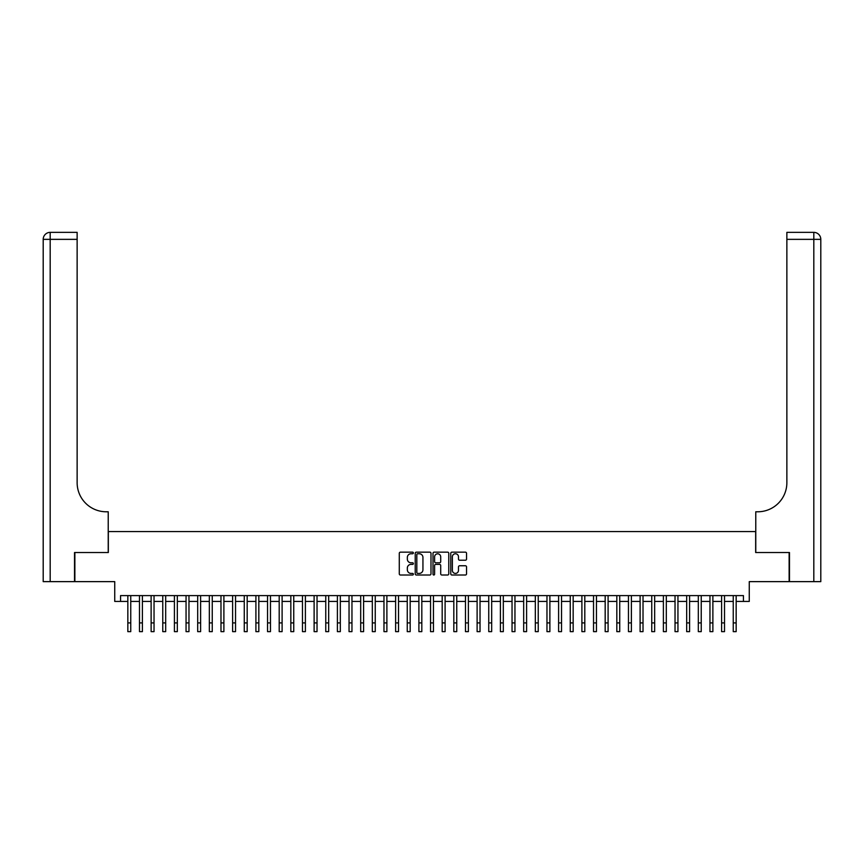 <?xml version="1.0" encoding="UTF-8"?>
<svg xmlns="http://www.w3.org/2000/svg" width="864" height="864" viewBox="0 0 864 864"><rect width="100%" height="100%" fill="white"/><g stroke="black" fill="none" stroke-linecap="round" stroke-linejoin="round"><path stroke-width="1.3" d="M413.37 552.96A0.799 0.799 0 0 0 412.571 552.161L400.432 552.161A1.145 1.145 0 0 0 399.287 553.306L399.287 573.869A1.145 1.145 0 0 0 400.432 575.014L412.571 575.014A0.799 0.799 0 0 0 413.37 574.214A0.799 0.799 0 0 0 412.571 573.415L411.005 573.415A3.661 3.661 0 0 1 407.344 569.765L407.344 568.048A3.661 3.661 0 0 1 411.005 564.386L412.571 564.386A0.799 0.799 0 0 0 413.37 563.587A0.799 0.799 0 0 0 412.571 562.788L411.005 562.788A3.661 3.661 0 0 1 407.344 559.127L407.344 557.42A3.661 3.661 0 0 1 411.005 553.759L412.571 553.759A0.799 0.799 0 0 0 413.37 552.96M465.394 560.218A1.145 1.145 0 0 0 466.538 559.073L466.538 553.306A1.145 1.145 0 0 0 465.394 552.161L451.915 552.161A1.145 1.145 0 0 0 450.77 553.306L450.77 573.869A1.145 1.145 0 0 0 451.915 575.014L465.394 575.014A1.145 1.145 0 0 0 466.538 573.869L466.538 566.903A1.145 1.145 0 0 0 465.394 565.758L459.626 565.758A1.145 1.145 0 0 0 458.482 566.903L458.482 570.359A3.056 3.056 0 0 1 455.425 573.415A3.056 3.056 0 0 1 452.369 570.359L452.369 556.816A3.056 3.056 0 0 1 455.425 553.759A3.056 3.056 0 0 1 458.482 556.816L458.482 559.073A1.145 1.145 0 0 0 459.626 560.218L465.394 560.218M120.56 601.43L120.56 595.609L743.44 595.609L743.44 601.43L749.261 601.43L749.261 581.634L789.134 581.634L789.134 552.528L755.665 552.528L755.665 531.576L108.335 531.576L108.335 552.528L74.866 552.528L74.866 581.634L114.739 581.634L114.739 601.43L127.84 601.43M430.996 553.306A1.145 1.145 0 0 0 429.862 552.161L416.372 552.161A1.145 1.145 0 0 0 415.228 553.306L415.228 573.869A1.145 1.145 0 0 0 416.372 575.014L429.862 575.014A1.145 1.145 0 0 0 430.996 573.869L430.996 553.306M434.138 552.161L447.628 552.161A1.145 1.145 0 0 1 448.772 553.306L448.772 573.869A1.145 1.145 0 0 1 447.628 575.014L441.86 575.014A1.145 1.145 0 0 1 440.716 573.869L440.716 565.531A1.145 1.145 0 0 0 439.571 564.386L435.748 564.386A1.145 1.145 0 0 0 434.603 565.531L434.603 574.214A0.799 0.799 0 0 1 433.804 575.014A0.799 0.799 0 0 1 433.004 574.214L433.004 553.306A1.145 1.145 0 0 1 434.138 552.161M130.756 601.43L139.482 601.43M142.398 601.43L151.124 601.43M154.04 601.43L162.767 601.43M165.683 601.43L174.409 601.43M177.325 601.43L186.052 601.43M188.968 601.43L197.694 601.43M200.61 601.43L209.336 601.43M212.252 601.43L220.979 601.43M223.895 601.43L232.621 601.43M235.537 601.43L244.264 601.43M247.18 601.43L255.906 601.43M258.822 601.43L267.548 601.43M270.464 601.43L279.191 601.43M282.107 601.43L290.833 601.43M293.749 601.43L302.476 601.43M305.392 601.43L314.118 601.43M317.034 601.43L325.76 601.43M328.676 601.43L337.403 601.43M340.319 601.43L349.045 601.43M351.961 601.43L360.688 601.43M363.604 601.43L372.33 601.43M375.246 601.43L383.972 601.43M386.888 601.43L395.615 601.43M398.531 601.43L407.257 601.43M410.173 601.43L418.9 601.43M421.816 601.43L430.542 601.43M433.458 601.43L442.184 601.43M445.1 601.43L453.827 601.43M456.743 601.43L465.469 601.43M468.385 601.43L477.112 601.43M480.028 601.43L488.754 601.43M491.67 601.43L500.396 601.43M503.312 601.43L512.039 601.43M514.955 601.43L523.681 601.43M526.597 601.43L535.324 601.43M538.24 601.43L546.966 601.43M549.882 601.43L558.608 601.43M561.524 601.43L570.251 601.43M573.167 601.43L581.893 601.43M584.809 601.43L593.536 601.43M596.452 601.43L605.178 601.43M608.094 601.43L616.82 601.43M619.736 601.43L628.463 601.43M631.379 601.43L640.105 601.43M643.021 601.43L651.748 601.43M654.664 601.43L663.39 601.43M666.306 601.43L675.032 601.43M677.948 601.43L686.675 601.43M689.591 601.43L698.317 601.43M701.233 601.43L709.96 601.43M712.876 601.43L721.602 601.43M724.518 601.43L733.244 601.43M736.16 601.43L743.44 601.43M417.625 553.759A0.799 0.799 0 0 0 416.826 554.558L416.826 572.616A0.799 0.799 0 0 0 417.625 573.415L419.288 573.415A3.661 3.661 0 0 0 422.939 569.765L422.939 557.42A3.661 3.661 0 0 0 419.288 553.759L417.625 553.759M440.716 556.88A3.056 3.056 0 0 0 437.659 553.813A3.056 3.056 0 0 0 434.603 556.88L434.603 561.643A1.145 1.145 0 0 0 435.748 562.788L439.571 562.788A1.145 1.145 0 0 0 440.716 561.643L440.716 556.88M127.84 622.912L130.756 622.912L130.756 631.638L127.84 631.638L127.84 595.609M130.756 622.912L130.756 595.609M74.52 552.528L108.227 552.528L108.227 511.78L106.24 511.78A29.106 29.106 0 0 1 77.134 482.674L77.134 239.35L50.188 239.35L50.188 581.634L74.52 581.634L74.52 552.528M50.188 581.634L43.2 581.634L43.2 239.35A6.988 6.988 0 0 1 50.188 232.362L77.134 232.362L77.134 239.35M43.2 511.78L43.2 239.35L50.188 239.35L50.188 232.362M106.24 511.78A29.106 29.106 0 0 1 77.134 482.674M789.48 552.528L755.773 552.528L755.773 511.78L757.76 511.78A29.106 29.106 0 0 0 786.866 482.674L786.866 232.362L813.812 232.362A6.988 6.988 0 0 1 820.8 239.35L820.8 581.634L789.48 581.634L789.48 552.528M757.76 511.78A29.106 29.106 0 0 0 786.866 482.674M813.812 581.634L813.812 239.35L820.8 239.35A6.988 6.988 0 0 0 813.812 232.362L813.812 239.35L786.866 239.35M139.482 622.912L142.398 622.912L142.398 631.638L139.482 631.638L139.482 595.609M142.398 622.912L142.398 595.609M151.124 622.912L154.04 622.912L154.04 631.638L151.124 631.638L151.124 595.609M154.04 622.912L154.04 595.609M162.767 622.912L165.683 622.912L165.683 631.638L162.767 631.638L162.767 595.609M165.683 622.912L165.683 595.609M174.409 622.912L177.325 622.912L177.325 631.638L174.409 631.638L174.409 595.609M177.325 622.912L177.325 595.609M186.052 622.912L188.968 622.912L188.968 631.638L186.052 631.638L186.052 595.609M188.968 622.912L188.968 595.609M197.694 622.912L200.61 622.912L200.61 631.638L197.694 631.638L197.694 595.609M200.61 622.912L200.61 595.609M209.336 622.912L212.252 622.912L212.252 631.638L209.336 631.638L209.336 595.609M212.252 622.912L212.252 595.609M220.979 622.912L223.895 622.912L223.895 631.638L220.979 631.638L220.979 595.609M223.895 622.912L223.895 595.609M232.621 622.912L235.537 622.912L235.537 631.638L232.621 631.638L232.621 595.609M235.537 622.912L235.537 595.609M244.264 622.912L247.18 622.912L247.18 631.638L244.264 631.638L244.264 595.609M247.18 622.912L247.18 595.609M255.906 622.912L258.822 622.912L258.822 631.638L255.906 631.638L255.906 595.609M258.822 622.912L258.822 595.609M267.548 622.912L270.464 622.912L270.464 631.638L267.548 631.638L267.548 595.609M270.464 622.912L270.464 595.609M279.191 622.912L282.107 622.912L282.107 631.638L279.191 631.638L279.191 595.609M282.107 622.912L282.107 595.609M290.833 622.912L293.749 622.912L293.749 631.638L290.833 631.638L290.833 595.609M293.749 622.912L293.749 595.609M302.476 622.912L305.392 622.912L305.392 631.638L302.476 631.638L302.476 595.609M305.392 622.912L305.392 595.609M314.118 622.912L317.034 622.912L317.034 631.638L314.118 631.638L314.118 595.609M317.034 622.912L317.034 595.609M325.76 622.912L328.676 622.912L328.676 631.638L325.76 631.638L325.76 595.609M328.676 622.912L328.676 595.609M337.403 622.912L340.319 622.912L340.319 631.638L337.403 631.638L337.403 595.609M340.319 622.912L340.319 595.609M349.045 622.912L351.961 622.912L351.961 631.638L349.045 631.638L349.045 595.609M351.961 622.912L351.961 595.609M360.688 622.912L363.604 622.912L363.604 631.638L360.688 631.638L360.688 595.609M363.604 622.912L363.604 595.609M372.33 622.912L375.246 622.912L375.246 631.638L372.33 631.638L372.33 595.609M375.246 622.912L375.246 595.609M383.972 622.912L386.888 622.912L386.888 631.638L383.972 631.638L383.972 595.609M386.888 622.912L386.888 595.609M395.615 622.912L398.531 622.912L398.531 631.638L395.615 631.638L395.615 595.609M398.531 622.912L398.531 595.609M407.257 622.912L410.173 622.912L410.173 631.638L407.257 631.638L407.257 595.609M410.173 622.912L410.173 595.609M418.9 622.912L421.816 622.912L421.816 631.638L418.9 631.638L418.9 595.609M421.816 622.912L421.816 595.609M430.542 622.912L433.458 622.912L433.458 631.638L430.542 631.638L430.542 595.609M433.458 622.912L433.458 595.609M442.184 622.912L445.1 622.912L445.1 631.638L442.184 631.638L442.184 595.609M445.1 622.912L445.1 595.609M453.827 622.912L456.743 622.912L456.743 631.638L453.827 631.638L453.827 595.609M456.743 622.912L456.743 595.609M465.469 622.912L468.385 622.912L468.385 631.638L465.469 631.638L465.469 595.609M468.385 622.912L468.385 595.609M477.112 622.912L480.028 622.912L480.028 631.638L477.112 631.638L477.112 595.609M480.028 622.912L480.028 595.609M488.754 622.912L491.67 622.912L491.67 631.638L488.754 631.638L488.754 595.609M491.67 622.912L491.67 595.609M500.396 622.912L503.312 622.912L503.312 631.638L500.396 631.638L500.396 595.609M503.312 622.912L503.312 595.609M512.039 622.912L514.955 622.912L514.955 631.638L512.039 631.638L512.039 595.609M514.955 622.912L514.955 595.609M523.681 622.912L526.597 622.912L526.597 631.638L523.681 631.638L523.681 595.609M526.597 622.912L526.597 595.609M535.324 622.912L538.24 622.912L538.24 631.638L535.324 631.638L535.324 595.609M538.24 622.912L538.24 595.609M546.966 622.912L549.882 622.912L549.882 631.638L546.966 631.638L546.966 595.609M549.882 622.912L549.882 595.609M558.608 622.912L561.524 622.912L561.524 631.638L558.608 631.638L558.608 595.609M561.524 622.912L561.524 595.609M570.251 622.912L573.167 622.912L573.167 631.638L570.251 631.638L570.251 595.609M573.167 622.912L573.167 595.609M581.893 622.912L584.809 622.912L584.809 631.638L581.893 631.638L581.893 595.609M584.809 622.912L584.809 595.609M593.536 622.912L596.452 622.912L596.452 631.638L593.536 631.638L593.536 595.609M596.452 622.912L596.452 595.609M605.178 622.912L608.094 622.912L608.094 631.638L605.178 631.638L605.178 595.609M608.094 622.912L608.094 595.609M616.82 622.912L619.736 622.912L619.736 631.638L616.82 631.638L616.82 595.609M619.736 622.912L619.736 595.609M628.463 622.912L631.379 622.912L631.379 631.638L628.463 631.638L628.463 595.609M631.379 622.912L631.379 595.609M640.105 622.912L643.021 622.912L643.021 631.638L640.105 631.638L640.105 595.609M643.021 622.912L643.021 595.609M651.748 622.912L654.664 622.912L654.664 631.638L651.748 631.638L651.748 595.609M654.664 622.912L654.664 595.609M663.39 622.912L666.306 622.912L666.306 631.638L663.39 631.638L663.39 595.609M666.306 622.912L666.306 595.609M675.032 622.912L677.948 622.912L677.948 631.638L675.032 631.638L675.032 595.609M677.948 622.912L677.948 595.609M686.675 622.912L689.591 622.912L689.591 631.638L686.675 631.638L686.675 595.609M689.591 622.912L689.591 595.609M698.317 622.912L701.233 622.912L701.233 631.638L698.317 631.638L698.317 595.609M701.233 622.912L701.233 595.609M709.96 622.912L712.876 622.912L712.876 631.638L709.96 631.638L709.96 595.609M712.876 622.912L712.876 595.609M721.602 622.912L724.518 622.912L724.518 631.638L721.602 631.638L721.602 595.609M724.518 622.912L724.518 595.609M733.244 622.912L736.16 622.912L736.16 631.638L733.244 631.638L733.244 595.609M736.16 622.912L736.16 595.609"/></g></svg>
